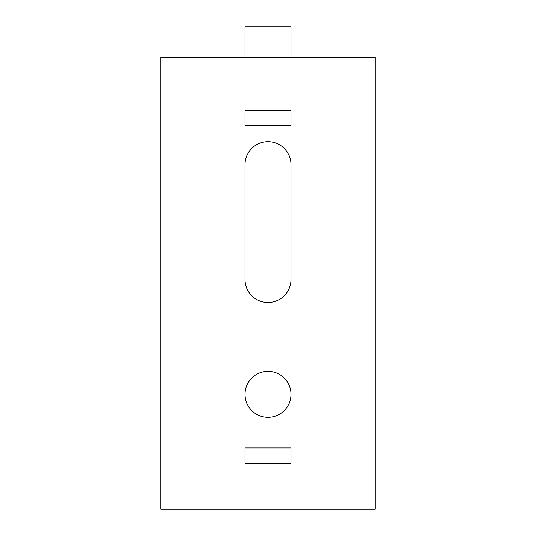 <?xml version="1.0" encoding="UTF-8"?>
<svg xmlns="http://www.w3.org/2000/svg" width="536" height="536" viewBox="0 0 536 536"><rect width="100%" height="100%" fill="white"/><g stroke="black" fill="none" stroke-linecap="round" stroke-linejoin="round"><path stroke-width="0.8" d="M375.2 57.426L160.8 57.426L160.8 509.2L375.2 509.2L375.2 57.426M290.974 394.342A22.974 22.974 0 0 1 256.516 414.234A22.974 22.974 0 0 1 256.516 374.45A22.974 22.974 0 0 1 290.974 394.342M245.026 279.484L245.026 164.626A22.974 22.974 0 0 1 268 141.658A22.974 22.974 0 0 1 290.974 164.626L290.974 279.484A22.974 22.974 0 0 1 268 302.458A22.974 22.974 0 0 1 245.026 279.484M245.026 125.806L245.026 110.49L290.974 110.49L290.974 125.806L245.026 125.806M245.026 463.258L245.026 447.942L290.974 447.942L290.974 463.258L245.026 463.258M245.026 57.426L245.026 26.8L290.974 26.8L290.974 57.426"/></g></svg>
